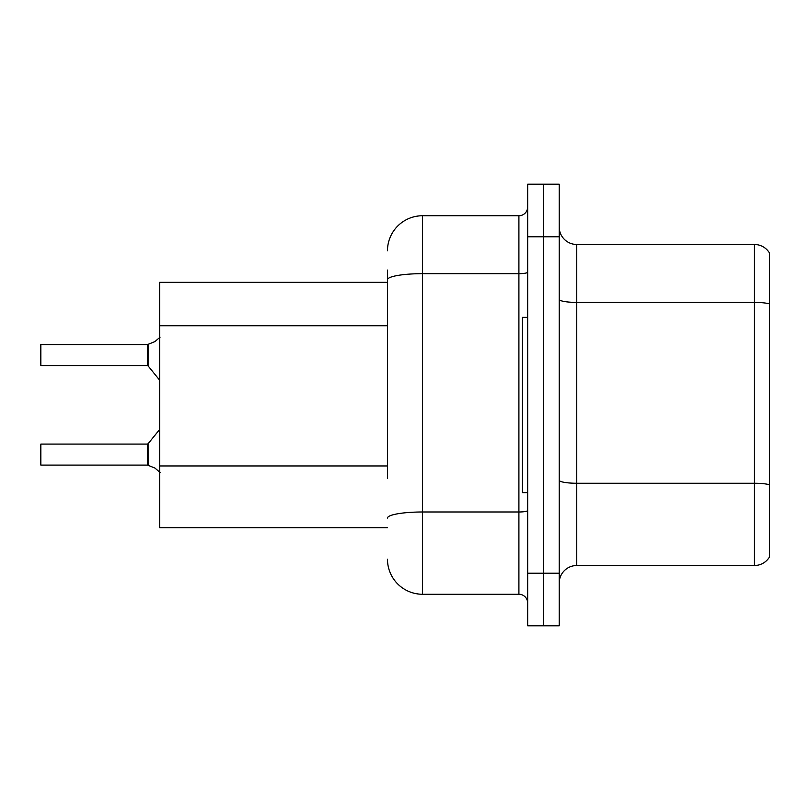 <?xml version="1.0" encoding="UTF-8"?>
<svg xmlns="http://www.w3.org/2000/svg" width="810" height="810" viewBox="0 0 810 810"><rect width="100%" height="100%" fill="white"/><g stroke="black" fill="none" stroke-linecap="round" stroke-linejoin="round"><path stroke-width="1.21" d="M387.474 313.51L387.474 270.064L387.474 282.336L159.661 282.336L159.661 527.664L387.474 527.664M559.214 583.048A17.526 17.526 0 0 1 576.74 565.522L754.434 565.522L754.434 244.478L576.74 244.478A17.526 17.526 0 0 1 559.214 226.952A17.526 17.526 0 0 0 576.74 244.478L576.74 565.522M543.439 573.227L543.439 625.806L559.214 625.806L559.214 573.227L543.439 573.227L543.439 625.806L527.664 625.806L527.664 573.227L543.439 573.227L543.439 236.773L543.439 573.227M527.664 573.227L527.664 184.194L543.439 184.194L543.439 236.773L543.439 184.194L559.214 184.194L559.214 573.227M769.5 253.064A17.526 17.526 0 0 0 754.434 244.478A17.526 17.526 0 0 1 769.5 253.064L769.5 556.936A17.526 17.526 0 0 1 754.434 565.522M769.5 304.833L769.5 303.892L769.5 304.833M387.474 478.234L387.474 270.064M387.474 250.786A35.053 35.053 0 0 1 422.526 215.744L422.526 594.256L518.906 594.256L518.906 215.744A8.758 8.758 0 0 0 527.664 206.975M422.526 215.744L518.906 215.744M527.664 603.025A8.758 8.758 0 0 0 518.906 594.256M422.526 594.256A35.053 35.053 0 0 1 387.474 559.214M154.933 468.069L148.088 465.304L154.933 468.069L160.076 472.503M40.5 351.55L40.854 344.554L40.854 365.573L147.4 365.573L147.4 344.554L147.4 365.573L148.078 365.897L148.088 344.351L154.933 341.577L147.541 344.554A0.881 0.871 0 0 1 147.41 344.564A0.881 0.871 180 0 0 147.541 344.554M527.664 317.378L522.409 317.378L522.409 492.622L527.664 492.622M147.541 465.102L148.088 465.304L148.078 443.758L147.4 444.082L147.41 465.092A0.881 0.871 180 0 1 147.541 465.102A0.881 0.871 -0 0 0 147.41 465.092L147.4 454.592M40.5 454.592L40.854 444.082L40.854 465.102L40.5 454.592M40.5 458.095L40.854 465.102L147.4 465.102M40.854 365.573L40.5 344.898M40.854 344.554L147.41 344.564L40.854 344.554M147.4 365.573L147.4 355.053M160.076 337.152L154.933 341.577M387.474 325.772L159.661 325.772M387.474 465.963L159.661 465.963M769.5 303.892A17.526 3.048 180 0 0 754.434 302.403L576.74 302.403A17.526 3.048 0 0 1 559.214 299.366M769.5 484.744A17.526 3.048 180 0 0 754.434 483.256L576.74 483.256A17.526 3.048 0 0 1 559.214 480.208M559.214 236.773L527.664 236.773M527.664 510.472A8.758 1.519 0 0 1 518.906 511.991L422.526 511.991A35.053 6.085 180 0 0 387.474 518.076M387.474 279.754A35.053 6.085 180 0 1 422.526 273.669L518.906 273.669A8.758 1.519 0 0 0 527.664 272.14M40.854 444.082L147.4 444.082M148.078 443.758L159.661 429.442M148.078 365.897L159.661 380.214"/></g></svg>
